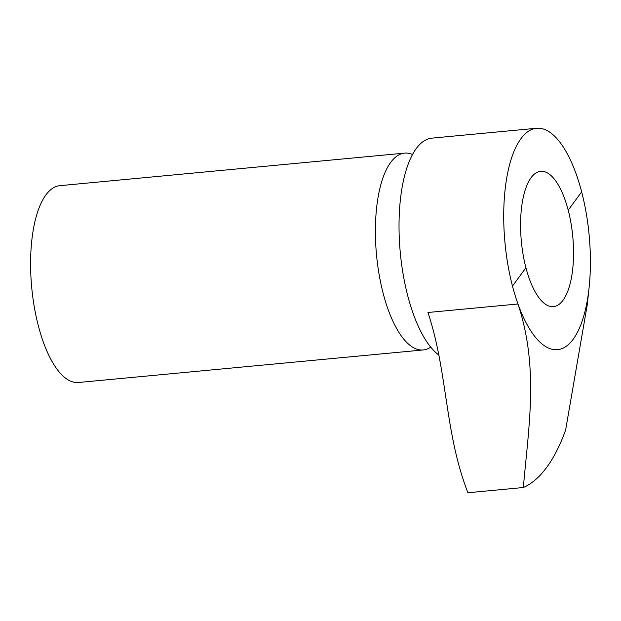 <?xml version="1.0" encoding="UTF-8"?>
<svg xmlns="http://www.w3.org/2000/svg" width="621" height="621" viewBox="0 0 621 621"><rect width="100%" height="100%" fill="white"/><g stroke="black" fill="none" stroke-linecap="round" stroke-linejoin="round"><path stroke-width="0.93" d="M587.241 304.864L565.646 429.918A247.127 93.887 -95.4 0 1 523.356 487.516L467.931 492.748C444.527 432.721 447.904 372.747 427.954 312.487L517.976 303.995A111.206 42.251 -95.4 0 1 512.48 286.071L525.933 267.76L512.48 286.071A111.198 42.244 -95.4 0 0 555.616 349.739A111.198 42.244 -95.4 0 0 589.065 287.903L587.233 304.857M523.356 487.516C528.479 427.341 539.168 367.958 517.976 303.995M581.652 191.873L568.199 210.177A67.976 25.826 -95.4 0 1 553.458 306.642A67.976 25.826 84.6 0 0 568.199 210.177L581.652 191.873A111.198 42.244 -95.4 0 1 589.065 287.903M581.644 191.866A111.206 42.251 84.6 0 0 536.614 128.252L431.921 138.134A111.206 42.251 84.6 0 0 407.787 295.961A111.206 42.251 84.6 0 0 439.055 355.196M536.614 128.252A111.206 42.251 84.6 0 0 512.48 286.071M412.53 154.505A98.855 37.555 84.6 0 0 404.636 153.123A98.855 37.555 84.6 0 0 383.18 293.407A98.855 37.555 84.6 0 0 423.212 349.957A98.855 37.555 84.6 0 0 430.71 347.116M404.636 153.123L59.833 185.671A98.855 37.555 84.6 0 0 38.378 325.955A98.855 37.555 84.6 0 0 78.409 382.497L423.212 349.957M542.335 301.666A67.961 25.818 84.6 0 0 553.451 306.634A67.961 25.818 84.6 0 0 572.764 236.547A67.961 25.818 84.6 0 0 540.674 171.311A67.961 25.818 84.6 0 0 525.925 267.76M553.458 306.642A67.976 25.826 -95.4 0 1 525.933 267.76"/></g></svg>
